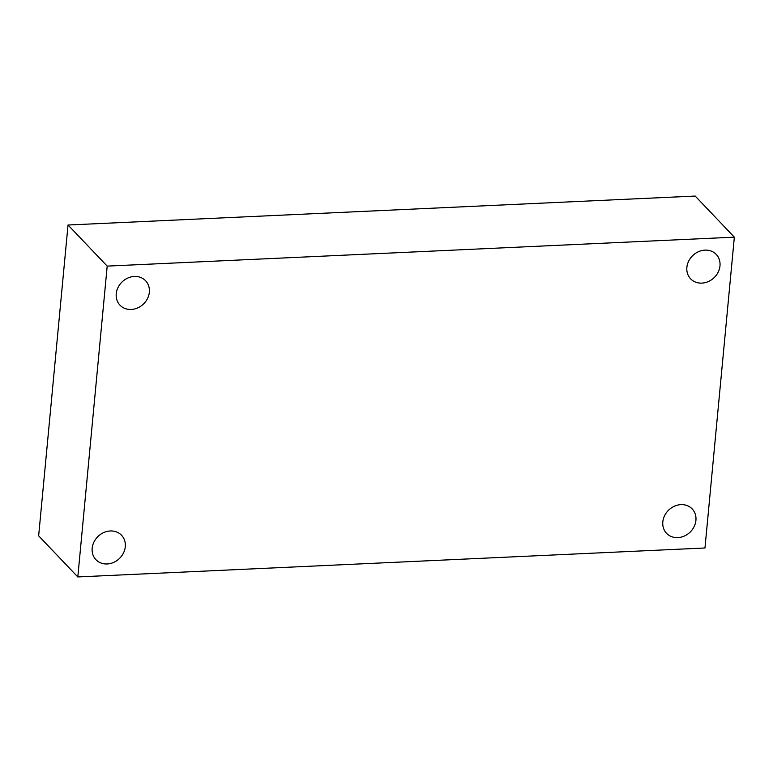 <?xml version="1.0" encoding="UTF-8"?>
<svg xmlns="http://www.w3.org/2000/svg" width="773" height="773" viewBox="0 0 773 773"><rect width="100%" height="100%" fill="white"/><g stroke="black" fill="none" stroke-linecap="round" stroke-linejoin="round"><path stroke-width="1.16" d="M107.196 266.105L734.35 237.156L704.966 547.989L77.812 576.938L107.196 266.105L68.034 225.011L695.188 196.062L734.35 237.156M68.034 225.011L38.65 535.844L77.812 576.938M92.18 548.231A17.692 15.363 -43.6 0 1 103.833 532.52A17.692 15.363 -43.6 0 1 121.535 535.264A17.692 15.363 -43.6 0 1 125.284 546.704A17.692 15.363 -43.6 0 1 113.621 562.415A17.692 15.363 -43.6 0 1 95.92 559.671A17.692 15.363 -43.6 0 1 92.18 548.231M662.819 521.891A17.692 15.363 -43.6 0 1 674.481 506.18A17.692 15.363 -43.6 0 1 692.183 508.924A17.692 15.363 -43.6 0 1 695.922 520.364A17.692 15.363 -43.6 0 1 684.269 536.076A17.692 15.363 -43.6 0 1 666.568 533.331A17.692 15.363 -43.6 0 1 662.819 521.891M686.878 267.39A17.692 15.363 -43.6 0 1 698.541 251.669A17.692 15.363 -43.6 0 1 716.242 254.414A17.692 15.363 -43.6 0 1 719.982 265.854A17.692 15.363 -43.6 0 1 708.329 281.565A17.692 15.363 -43.6 0 1 690.627 278.831A17.692 15.363 -43.6 0 1 686.878 267.39M116.24 293.73A17.692 15.363 -43.6 0 1 127.893 278.009A17.692 15.363 -43.6 0 1 145.595 280.754A17.692 15.363 -43.6 0 1 149.344 292.194A17.692 15.363 -43.6 0 1 137.681 307.905A17.692 15.363 -43.6 0 1 119.979 305.171A17.692 15.363 -43.6 0 1 116.24 293.73"/></g></svg>
